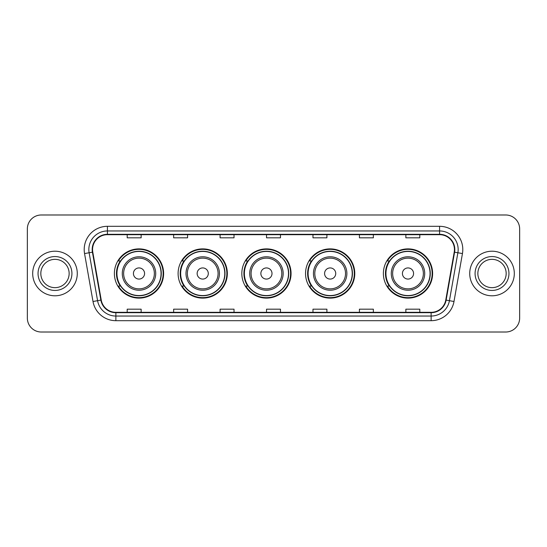<?xml version="1.0" encoding="UTF-8"?>
<svg xmlns="http://www.w3.org/2000/svg" width="547" height="547" viewBox="0 0 547 547"><rect width="100%" height="100%" fill="white"/><g stroke="black" fill="none" stroke-linecap="round" stroke-linejoin="round"><path stroke-width="0.82" d="M383.385 273.5A24.615 24.615 0 0 0 408 298.115A24.615 24.615 0 0 0 432.615 273.5A24.615 24.615 0 0 0 408 248.885A24.615 24.615 0 0 0 383.385 273.5M305.547 273.5A24.615 24.615 0 0 0 330.162 298.115A24.615 24.615 0 0 0 354.777 273.5A24.615 24.615 0 0 0 330.162 248.885A24.615 24.615 0 0 0 305.547 273.5M241.829 273.5A24.615 24.615 0 0 0 266.444 298.115A24.615 24.615 0 0 0 291.059 273.5A24.615 24.615 0 0 0 266.444 248.885A24.615 24.615 0 0 0 241.829 273.5M178.103 273.5A24.615 24.615 0 0 0 202.718 298.115A24.615 24.615 0 0 0 227.333 273.5A24.615 24.615 0 0 0 202.718 248.885A24.615 24.615 0 0 0 178.103 273.5M114.385 273.5A24.615 24.615 0 0 0 139 298.115A24.615 24.615 0 0 0 163.615 273.5A24.615 24.615 0 0 0 139 248.885A24.615 24.615 0 0 0 114.385 273.5M120.285 286.04A22.523 22.523 0 0 1 120.285 260.96M184.011 286.04A22.523 22.523 0 0 1 184.011 260.96M247.729 286.04A22.523 22.523 0 0 1 247.729 260.96M311.448 286.04A22.523 22.523 0 0 1 311.448 260.96M389.286 286.04A22.523 22.523 0 0 1 389.286 260.96M27.35 228.913L27.35 318.087A13.935 13.935 0 0 0 41.285 332.015L505.715 332.015A13.935 13.935 0 0 0 519.65 318.087L519.65 228.913A13.935 13.935 0 0 0 505.715 214.985L41.285 214.985A13.935 13.935 0 0 0 27.35 228.913L27.35 318.087M32.69 273.5A22.29 22.29 0 0 0 54.987 295.79A22.29 22.29 0 0 0 77.277 273.5A22.29 22.29 0 0 0 54.987 251.21A22.29 22.29 0 0 0 32.69 273.5A22.29 22.29 0 0 0 54.987 295.79A22.29 22.29 0 0 0 77.277 273.5A22.29 22.29 0 0 0 54.987 251.21A22.29 22.29 0 0 0 32.69 273.5M469.723 273.5A22.29 22.29 0 0 0 492.013 295.79A22.29 22.29 0 0 0 514.31 273.5A22.29 22.29 0 0 0 492.013 251.21A22.29 22.29 0 0 0 469.723 273.5A22.29 22.29 0 0 0 492.013 295.79A22.29 22.29 0 0 0 514.31 273.5A22.29 22.29 0 0 0 492.013 251.21A22.29 22.29 0 0 0 469.723 273.5M92.559 249.535A14.865 14.865 0 0 1 107.417 234.677L439.583 234.677A14.865 14.865 0 0 1 454.215 252.119L445.764 300.043A14.865 14.865 0 0 1 431.132 312.323L115.868 312.323A14.865 14.865 0 0 1 101.236 300.043L92.785 252.119A14.865 14.865 0 0 1 92.559 249.535M92.183 249.535A15.234 15.234 0 0 0 92.416 252.181L100.867 300.112A15.234 15.234 0 0 0 115.868 312.699L431.132 312.699A15.234 15.234 0 0 0 446.133 300.112L454.584 252.181A15.234 15.234 0 0 0 439.583 234.301L107.417 234.301A15.234 15.234 0 0 0 92.183 249.535M84.553 253.569A23.22 23.22 0 0 1 107.417 226.314L439.583 226.314A23.22 23.22 0 0 1 462.447 253.569L453.996 301.5A23.22 23.22 0 0 1 431.132 320.686L115.868 320.686A23.22 23.22 0 0 1 93.004 301.5L84.553 253.569L89.12 252.762A18.577 18.577 0 0 1 107.417 230.957L439.583 230.957A18.577 18.577 0 0 1 457.88 252.762L449.422 300.693A18.577 18.577 0 0 1 431.132 316.043L115.868 316.043A18.577 18.577 0 0 1 97.578 300.693L89.12 252.762A18.577 18.577 0 0 1 88.84 249.535M505.715 214.985L41.285 214.985M41.285 332.015L505.715 332.015M519.65 318.087L519.65 228.913M446.133 300.112L449.422 300.693L457.88 252.762L462.447 253.569M266.533 234.677L266.533 237.822L280.467 237.822L280.467 234.677M220.092 234.677L220.092 237.822L234.02 237.822L234.02 234.677M173.645 234.677L173.645 237.822L187.58 237.822L187.58 234.677M127.205 234.677L127.205 237.822L141.14 237.822L141.14 234.677M312.98 234.677L312.98 237.822L326.908 237.822L326.908 234.677M359.42 234.677L359.42 237.822L373.355 237.822L373.355 234.677M405.86 234.677L405.86 237.822L419.795 237.822L419.795 234.677M280.467 312.323L280.467 309.178L266.533 309.178L266.533 312.323M234.02 312.323L234.02 309.178L220.092 309.178L220.092 312.323M187.58 312.323L187.58 309.178L173.645 309.178L173.645 312.323M141.14 312.323L141.14 309.178L127.205 309.178L127.205 312.323M326.908 312.323L326.908 309.178L312.98 309.178L312.98 312.323M373.355 312.323L373.355 309.178L359.42 309.178L359.42 312.323M419.795 312.323L419.795 309.178L405.86 309.178L405.86 312.323M69.141 273.5A14.154 14.154 0 0 0 54.987 259.346A14.154 14.154 0 0 0 40.827 273.5A14.154 14.154 0 0 0 54.987 287.654A14.154 14.154 0 0 0 69.141 273.5A14.154 14.154 0 0 1 54.987 287.654A14.154 14.154 0 0 1 40.827 273.5M144.572 273.5A5.573 5.573 0 0 0 139 267.927A5.573 5.573 0 0 0 133.427 273.5A5.573 5.573 0 0 0 139 279.073A5.573 5.573 0 0 0 144.572 273.5M155.717 273.5A16.718 16.718 0 0 0 139 256.782A16.718 16.718 0 0 0 122.282 273.5A16.718 16.718 0 0 0 139 290.218A16.718 16.718 0 0 0 155.717 273.5A16.718 16.718 0 0 1 139 290.218A16.718 16.718 0 0 1 122.282 273.5M161.057 273.5A22.058 22.058 0 0 0 139 251.442A22.058 22.058 0 0 0 116.942 273.5A22.058 22.058 0 0 0 139 295.558A22.058 22.058 0 0 0 161.057 273.5M163.15 273.5A24.15 24.15 0 0 1 118.357 286.04L120.6 286.04A22.27 22.27 0 0 0 161.269 273.555A22.27 22.27 0 0 0 120.6 260.96L118.357 260.96A24.15 24.15 0 0 1 163.15 273.5M208.291 273.5A5.573 5.573 0 0 0 202.718 267.927A5.573 5.573 0 0 0 197.146 273.5A5.573 5.573 0 0 0 202.718 279.073A5.573 5.573 0 0 0 208.291 273.5M219.443 273.5A16.718 16.718 0 0 0 202.718 256.782A16.718 16.718 0 0 0 186.001 273.5A16.718 16.718 0 0 0 202.718 290.218A16.718 16.718 0 0 0 219.443 273.5A16.718 16.718 0 0 1 202.718 290.218A16.718 16.718 0 0 1 186.001 273.5M224.783 273.5A22.058 22.058 0 0 0 202.718 251.442A22.058 22.058 0 0 0 180.66 273.5A22.058 22.058 0 0 0 202.718 295.558A22.058 22.058 0 0 0 224.783 273.5M226.868 273.5A24.15 24.15 0 0 1 182.083 286.04L184.318 286.04A22.27 22.27 0 0 0 224.988 273.555A22.27 22.27 0 0 0 184.318 260.96L182.083 260.96A24.15 24.15 0 0 1 226.868 273.5M272.016 273.5A5.573 5.573 0 0 0 266.444 267.927A5.573 5.573 0 0 0 260.864 273.5A5.573 5.573 0 0 0 266.444 279.073A5.573 5.573 0 0 0 272.016 273.5M283.161 273.5A16.718 16.718 0 0 0 266.444 256.782A16.718 16.718 0 0 0 249.719 273.5A16.718 16.718 0 0 0 266.444 290.218A16.718 16.718 0 0 0 283.161 273.5A16.718 16.718 0 0 1 266.444 290.218A16.718 16.718 0 0 1 249.719 273.5M288.501 273.5A22.058 22.058 0 0 0 266.444 251.442A22.058 22.058 0 0 0 244.379 273.5A22.058 22.058 0 0 0 266.444 295.558A22.058 22.058 0 0 0 288.501 273.5M290.594 273.5A24.15 24.15 0 0 1 245.801 286.04L248.037 286.04A22.27 22.27 0 0 0 288.707 273.555A22.27 22.27 0 0 0 248.037 260.96L245.801 260.96A24.15 24.15 0 0 1 290.594 273.5M335.735 273.5A5.573 5.573 0 0 0 330.162 267.927A5.573 5.573 0 0 0 324.59 273.5A5.573 5.573 0 0 0 330.162 279.073A5.573 5.573 0 0 0 335.735 273.5M346.88 273.5A16.718 16.718 0 0 0 330.162 256.782A16.718 16.718 0 0 0 313.445 273.5A16.718 16.718 0 0 0 330.162 290.218A16.718 16.718 0 0 0 346.88 273.5A16.718 16.718 0 0 1 330.162 290.218A16.718 16.718 0 0 1 313.445 273.5M352.22 273.5A22.058 22.058 0 0 0 330.162 251.442A22.058 22.058 0 0 0 308.098 273.5A22.058 22.058 0 0 0 330.162 295.558A22.058 22.058 0 0 0 352.22 273.5M354.312 273.5A24.15 24.15 0 0 1 309.52 286.04L311.756 286.04A22.27 22.27 0 0 0 352.432 273.555A22.27 22.27 0 0 0 311.756 260.96L309.52 260.96A24.15 24.15 0 0 1 354.312 273.5M413.573 273.5A5.573 5.573 0 0 0 408 267.927A5.573 5.573 0 0 0 402.428 273.5A5.573 5.573 0 0 0 408 279.073A5.573 5.573 0 0 0 413.573 273.5M424.718 273.5A16.718 16.718 0 0 0 408 256.782A16.718 16.718 0 0 0 391.283 273.5A16.718 16.718 0 0 0 408 290.218A16.718 16.718 0 0 0 424.718 273.5A16.718 16.718 0 0 1 408 290.218A16.718 16.718 0 0 1 391.283 273.5M430.058 273.5A22.058 22.058 0 0 0 408 251.442A22.058 22.058 0 0 0 385.943 273.5A22.058 22.058 0 0 0 408 295.558A22.058 22.058 0 0 0 430.058 273.5M432.151 273.5A24.15 24.15 0 0 1 387.358 286.04L389.601 286.04A22.27 22.27 0 0 0 430.27 273.555A22.27 22.27 0 0 0 389.601 260.96L387.358 260.96A24.15 24.15 0 0 1 432.151 273.5M506.173 273.5A14.154 14.154 0 0 0 492.013 259.346A14.154 14.154 0 0 0 477.859 273.5A14.154 14.154 0 0 0 492.013 287.654A14.154 14.154 0 0 0 506.173 273.5A14.154 14.154 0 0 1 492.013 287.654A14.154 14.154 0 0 1 477.859 273.5M439.583 226.314L439.583 234.301M89.12 252.762L92.416 252.181M115.868 320.686L115.868 312.699M431.132 312.699L431.132 320.686M93.004 301.5L100.867 300.112M454.584 252.181L457.88 252.762M107.417 226.314L107.417 234.301M449.422 300.693L453.996 301.5M71.924 273.5A16.943 16.943 0 0 0 54.987 256.557A16.943 16.943 0 0 0 38.044 273.5A16.943 16.943 0 0 0 54.987 290.443A16.943 16.943 0 0 0 71.924 273.5M154.357 273.5A15.357 15.357 0 0 0 139 258.143A15.357 15.357 0 0 0 123.643 273.5A15.357 15.357 0 0 0 139 288.857A15.357 15.357 0 0 0 154.357 273.5M218.082 273.5A15.357 15.357 0 0 0 202.718 258.143A15.357 15.357 0 0 0 187.361 273.5A15.357 15.357 0 0 0 202.718 288.857A15.357 15.357 0 0 0 218.082 273.5M281.801 273.5A15.357 15.357 0 0 0 266.444 258.143A15.357 15.357 0 0 0 251.08 273.5A15.357 15.357 0 0 0 266.444 288.857A15.357 15.357 0 0 0 281.801 273.5M345.519 273.5A15.357 15.357 0 0 0 330.162 258.143A15.357 15.357 0 0 0 314.798 273.5A15.357 15.357 0 0 0 330.162 288.857A15.357 15.357 0 0 0 345.519 273.5M423.357 273.5A15.357 15.357 0 0 0 408 258.143A15.357 15.357 0 0 0 392.643 273.5A15.357 15.357 0 0 0 408 288.857A15.357 15.357 0 0 0 423.357 273.5M508.956 273.5A16.943 16.943 0 0 0 492.013 256.557A16.943 16.943 0 0 0 475.076 273.5A16.943 16.943 0 0 0 492.013 290.443A16.943 16.943 0 0 0 508.956 273.5"/></g></svg>
